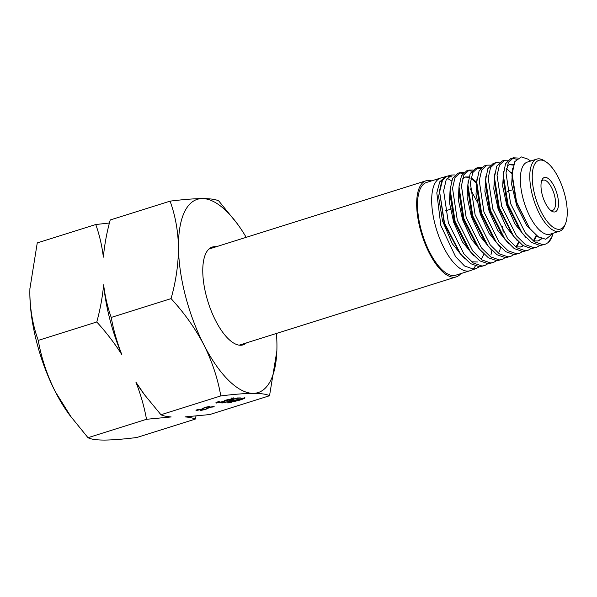 <?xml version="1.0" encoding="UTF-8"?>
<svg xmlns="http://www.w3.org/2000/svg" width="597" height="597" viewBox="0 0 597 597"><rect width="100%" height="100%" fill="white"/><g stroke="black" fill="none" stroke-linecap="round" stroke-linejoin="round"><path stroke-width="0.9" d="M476.145 268.56L473.302 269.075L464.518 265.963L455.526 256.591L440.832 225.457L436.81 192.846L439.735 181.839L445.526 176.66L440.996 177.921A48.618 19.492 72.5 0 0 440.743 177.996L426.579 182.451A48.618 19.492 72.5 0 0 421.698 231.793A48.618 19.492 72.5 0 0 453.339 275.575A48.618 19.492 72.5 0 0 455.75 275.202L469.914 270.754A48.618 19.492 72.5 0 0 470.167 270.665L476.145 268.56L479.13 266.837M440.743 177.996A48.618 19.492 72.5 0 0 435.862 227.338A48.618 19.492 72.5 0 0 467.503 271.12A48.618 19.492 72.5 0 0 469.914 270.754M472.861 269.083A48.618 19.492 72.5 0 0 475.324 266.068M451.571 180.966A48.618 19.492 72.5 0 0 447.078 178.406M476.69 201.04L470.264 188.831M454.974 174.936L451.481 175.011L446.123 180.04L443.623 190.861L448.414 223.039L463.839 253.747L473.182 262.941L481.958 266.031L484.779 265.523L487.779 263.784M448.854 176.413L451.989 176.876L448.623 176.615M517.853 158.041L513.442 157.809L508.331 162.6L505.995 172.914L510.607 203.599L525.338 232.927L534.293 241.71L542.718 244.658L545.442 244.158L548.218 242.576A45.902 18.403 72.5 0 0 551.725 237.322L552.986 233.934M545.434 244.158L540.173 245.554L531.397 242.375L522.091 232.927L508.107 204.719L503.308 175.108L505.525 163.772L510.853 158.526L513.442 157.809M551.919 236.815A45.902 18.403 72.5 0 0 552.658 234.509M507.957 160.205L504.562 160.272L499.473 165.085L497.055 175.473L501.704 206.39L516.562 235.927L525.561 244.755L534.054 247.703L536.763 247.21L539.636 245.554M512.748 158.295L516.48 159.235M536.763 247.21L531.539 248.591L522.875 245.516L513.704 236.367L499.286 207.644L494.428 177.376L496.734 166.16L502.025 160.981M499.144 162.653L495.734 162.72L490.555 167.593L488.174 178.048L492.853 209.174L507.778 238.89L516.83 247.785L525.367 250.762L528.114 250.255L531.009 248.591M528.114 250.255L522.897 251.628L514.189 248.546L504.972 239.337L490.48 210.428L485.585 179.966L487.861 168.66L493.226 163.421L495.734 162.72M490.286 165.115L486.868 165.182L481.689 170.07L479.242 180.593L483.928 211.913L498.965 241.86L508.099 250.815L516.689 253.815L519.435 253.315L522.353 251.628M519.435 253.315L514.248 254.673L505.644 251.658L496.48 242.666L481.6 213.181L476.712 182.063L479.1 170.988L484.406 165.869L486.868 165.182M481.488 167.57L478.025 167.638L472.779 172.563L470.361 183.16L475.093 214.719L490.212 244.845L499.361 253.859L508.017 256.867L510.793 256.359L513.711 254.673M510.793 256.359L505.622 257.71L496.98 254.718L487.861 245.755L472.839 216.077L467.861 184.704L470.22 173.503L475.6 168.309L478.025 167.638M472.63 170.033L469.175 170.1L463.906 175.055L461.429 185.734L466.167 217.472L481.376 247.8L490.637 256.874L499.316 259.926L502.099 259.419L505.062 257.71M476.846 168.093L480.51 168.653M502.099 259.419L496.958 260.755L488.383 257.777L479.212 248.897L463.906 218.666L459.003 186.779L461.459 175.831L466.794 170.757L469.175 170.093M463.832 172.473L460.324 172.555L455.011 177.54L452.541 188.271L457.309 220.233L472.63 250.785L481.883 259.926L490.659 262.971L493.473 262.456L496.42 260.755M503.159 232.196L502.532 226.136M468.018 170.541L471.667 171.1M500.473 247.277L499.547 251.755M493.473 262.456L488.346 263.784L479.727 260.852L470.608 252.046L455.153 221.629L450.138 189.428L452.586 178.346L457.974 173.205L460.324 172.555M459.966 172.958L462.884 173.518M491.861 250.359L490.98 254.718M484.779 265.523L479.675 266.837L470.615 263.658L460.683 254.262L444.526 223.099L439.482 191.018L441.795 180.973L446.757 176.316L451.481 175.011M546.054 161.891L544.3 160.75A37.812 15.164 72.5 0 0 538.695 158.817A37.812 15.164 72.5 0 0 536.822 159.1L527.382 162.071A37.812 15.164 72.5 0 0 523.591 200.45A37.812 15.164 72.5 0 0 548.195 234.502A37.812 15.164 72.5 0 0 550.068 234.218L559.516 231.248A37.812 15.164 72.5 0 0 564.702 225.614L565.486 223.674A36.014 14.44 72.5 0 0 563.516 190.346A36.014 14.44 72.5 0 0 546.054 161.891A36.014 14.44 72.5 0 0 540.725 160.056A36.014 14.44 72.5 0 0 534.74 194.734A36.014 14.44 72.5 0 0 558.762 229.308A36.014 14.44 72.5 0 0 565.486 223.674M553.367 233.181L545.785 239.278L537.919 236.666L529.532 228.211L516.577 201.973L512.107 174.025L514.823 161.6L521.278 156.914L527.621 159.003L530.718 161.026M548.218 242.576L552.158 236.255M536.822 159.1A37.812 15.164 72.5 0 0 533.031 197.48A37.812 15.164 72.5 0 0 557.643 231.532A37.812 15.164 72.5 0 0 559.516 231.248M550.479 210.226A15.843 6.351 72.5 0 0 551.822 210.51A15.843 6.351 72.5 0 0 552.606 210.39A15.843 6.351 72.5 0 0 554.456 195.249A15.843 6.351 72.5 0 0 543.882 180.04A15.843 6.351 72.5 0 0 543.098 180.16A15.843 6.351 72.5 0 0 541.449 181.503M545.233 177.369A18.007 7.216 72.5 0 0 541.875 180.182A18.007 7.216 72.5 0 0 542.852 196.846A18.007 7.216 72.5 0 0 551.583 211.069A18.007 7.216 72.5 0 0 554.255 211.995A18.007 7.216 72.5 0 0 557.247 194.652A18.007 7.216 72.5 0 0 545.233 177.369M460.794 273.62A50.372 20.201 -107.5 0 1 456.28 276.881A50.372 20.201 -107.5 0 1 420.176 228.905A50.372 20.201 -107.5 0 1 426.049 180.772A50.372 20.201 -107.5 0 1 431.624 180.861M529.532 228.211L516.315 202.323L512.032 176.406L512.107 174.025M541.86 238.696L538.293 240.949L533.248 240.957M522.091 232.927L519.86 229.964L507.428 204.958L503.167 178.839L503.308 175.108M507.054 166.041L509.517 164.526L513.547 164.668M536.591 235.942L533.785 241.091M512.532 234.778L498.592 207.883L494.271 181.152L494.428 177.376M511.704 172.197L512.166 172.705M523.285 245.792L521.017 246.934L515.621 246.912M504.972 239.337L502.644 236.3L489.756 210.659L485.413 183.809L485.585 179.966M519.091 242.449L516.435 247.121M496.48 242.666L494.1 239.576L480.869 213.427L476.525 185.965L476.712 182.063M487.861 245.755L485.413 242.621L472.063 216.323L467.652 188.667L467.861 184.704M479.212 248.897L476.757 245.763L463.138 218.957L458.772 190.824L459.003 186.779M462.466 178.966L465.518 176.943L468.996 176.958M471.07 177.787L476.257 181.884M470.608 252.046L468.093 248.867L454.339 221.89L449.892 193.488L450.056 191.577M477.779 262.008L471.6 261.792M459.563 252.822L444.34 224.136L439.482 191.018M538.561 237.091L526.718 225.569L516.741 205.905L511.629 184.436L512.719 168.041M541.486 238.561L537.927 241.054M525.756 237.33L515.151 224.233L506.816 205.532L502.652 186.174L503.614 171.22M509.159 164.653L513.413 165.108M536.069 235.584L533.337 240.979M517.054 240.39L506.405 227.181L497.973 208.443L493.794 188.973L494.704 173.876M506.495 168.585L512.114 173.705M523.062 245.643L520.651 247.046M508.465 243.486L497.652 230.233L489.115 211.174L484.876 191.458L485.891 176.234M518.629 242.001L515.987 247.009M499.667 246.434L488.824 233.061L480.242 213.98L476.01 194.159L476.981 178.854M491.152 249.628L480.137 236.196L471.421 216.815L467.093 196.697L468.175 181.227M482.286 252.486L471.242 238.949L462.511 219.502L458.22 199.323L459.272 183.779M465.153 177.063L468.891 177.361M470.958 178.346L476.115 182.727M473.734 255.673L462.526 242.031L453.683 222.345L449.31 201.883L450.451 186.212M470.264 188.771L470.988 189.794M476.787 200.04L477.175 200.89M483.98 254.195L481.339 259.083M464.279 258.352L452.257 243.703L442.496 220.808L438.541 196.376L442.698 179.421M246.479 342.865A51.275 20.559 -107.5 0 1 243.091 344.872A51.275 20.559 -107.5 0 1 240.546 345.26A51.275 20.559 -107.5 0 1 207.181 299.09A51.275 20.559 -107.5 0 1 212.323 247.046A51.275 20.559 -107.5 0 1 214.86 246.658A51.275 20.559 -107.5 0 1 216.248 246.755M276.426 333.439A101.289 40.611 -107.5 0 1 276.933 344.521A101.289 40.611 -107.5 0 1 276.889 349.738A101.289 40.611 -107.5 0 1 253.076 393.348A101.289 40.611 -107.5 0 1 203.846 344.782A101.289 40.611 -107.5 0 1 178.473 247.397A101.289 40.611 -107.5 0 1 202.338 198.57A101.289 40.611 -107.5 0 1 237.255 223.711A101.289 40.611 -107.5 0 1 246.203 237.337M237.255 223.711L218.793 200.973C215.95 199.413 210.465 198.614 202.338 198.57C193.891 198.667 183.13 199.525 170.07 201.144C175.294 215.465 178.1 230.882 178.473 247.397C178.436 264.083 175.966 281.157 171.07 298.619C184.257 312.91 195.182 328.298 203.846 344.782C212.107 361.439 217.763 378.483 220.8 395.923C233.867 394.296 244.621 393.438 253.076 393.348C261.195 393.386 266.68 394.192 269.531 395.744L276.844 351.103M269.531 395.744L209.681 414.572L185.003 416.9C189.682 417.281 193.092 418.019 195.226 419.116L136.713 437.519C123.788 439.131 113.034 439.989 104.445 440.086C96.393 440.056 90.908 439.258 87.99 437.691L69.528 414.952A101.289 40.611 -107.5 0 1 55.215 391.528A101.289 40.611 -107.5 0 1 29.85 294.142A101.289 40.611 -107.5 0 1 29.895 288.926A101.289 40.611 -107.5 0 1 29.91 288.426M71.618 417.781L55.215 391.528C46.954 374.871 41.297 357.827 38.26 340.387C33.029 326.066 30.231 310.656 29.85 294.142L29.895 288.784L37.253 242.919L95.766 224.517C99.46 234.897 101.99 245.777 103.356 257.15C104.505 244.8 106.796 232.405 110.214 219.972L170.07 201.144M213.793 406.326L213.256 406.99L209.965 407.236L205.637 409.415L200.517 410.49C199.816 410.445 200.122 410.161 201.443 409.632L202.592 409.43L201.808 410.087L205.122 409.408L209.375 407.258L214.151 406.415M201.465 409.624L201.808 410.087M211.995 407.236L212.375 406.497M233.002 397.841C234.143 397.878 233.509 398.303 231.106 399.117L224.114 401.438L216.442 403.042C215.196 402.997 215.913 402.512 218.577 401.594L219.248 401.587L217.666 402.274L218.069 402.535L223.308 401.482C225.42 400.729 225.756 400.386 224.323 400.445L230.435 399.117C231.92 398.602 232.24 398.341 231.397 398.348L233.546 397.968M216.293 402.49L216.442 403.042L215.801 402.908M217.577 401.953L218.069 402.535M225.084 400.206L225.188 400.594L224.323 400.445M231.718 397.96L231.837 398.438L231.315 398.027M87.99 437.691L146.504 419.288L171.175 416.952C166.496 416.572 163.085 415.84 160.951 414.743L220.8 395.923M233.039 399.662C234.255 399.744 233.323 400.281 230.255 401.266L222.091 403.02C221.009 402.96 221.726 402.497 224.241 401.632L224.92 401.632C223.338 402.199 222.942 402.49 223.748 402.512L229.644 401.251C231.793 400.542 232.345 400.184 231.308 400.169L228.845 400.43L237.487 397.953L240.561 397.938L236.397 398.453L231.852 399.759L233.621 399.789M221.965 402.535L222.091 403.02L221.547 402.908M223.233 401.99L223.748 402.512M231.658 399.624L231.823 400.274L231.196 399.751M244.531 397.796C245.412 398.117 243.516 398.983 238.845 400.393L227.987 403.005C227.144 402.676 229.069 401.818 233.748 400.408L245.046 397.915M227.867 402.535L227.987 403.005L227.479 402.885M209.637 406.341L209.107 407.005L205.808 407.251L201.487 409.43L196.361 410.505C195.659 410.46 195.965 410.176 197.286 409.646L198.435 409.445L197.652 410.102L200.965 409.423L205.219 407.273L210.002 406.43M197.308 409.639L197.652 410.102M207.846 407.251L208.226 406.512M160.951 414.743L144.578 394.833L135.915 382.17C140.735 394.498 144.265 406.87 146.504 419.288M38.26 340.387L96.774 321.984C106.221 332.35 114.564 343.208 121.803 354.558C116.99 342.23 113.46 329.865 111.221 317.44L171.07 298.619M111.221 317.44C107.527 307.059 104.997 296.179 103.639 284.806C102.483 297.157 100.192 309.552 96.774 321.984M109.415 223.024L95.766 224.517M195.226 419.116L196.025 416.057M144.578 394.833L143.049 392.751A102.639 41.156 -107.5 0 1 135.915 382.17M121.803 354.558A102.639 41.156 -107.5 0 1 103.639 284.806M226.464 400.557L226.293 399.923M238.949 398.445L238.815 397.945M229.621 402.497L238.173 400.393C241.815 399.303 243.404 398.602 242.942 398.303L234.427 400.408C230.733 401.505 229.129 402.199 229.621 402.497L229.173 401.953M242.86 397.99L243.27 398.386L243.158 397.938M213.256 406.99L213.099 406.385M208.286 408.139L208.166 407.684M209.107 407.005L208.943 406.4M204.137 408.154L204.017 407.699M504.562 160.272L502.017 160.981M512.398 189.816L507.435 191.376M451.802 208.868L451.071 209.099M450.339 209.331L445.272 210.92M441.519 212.107L441.138 212.226M456.28 276.881L239.158 345.163M426.049 180.772L208.935 249.053M511.413 233.352L513.704 236.367M449.892 193.488L450.138 189.428M458.518 251.568L460.683 254.262M217.547 402.43L217.435 402.005"/></g></svg>

